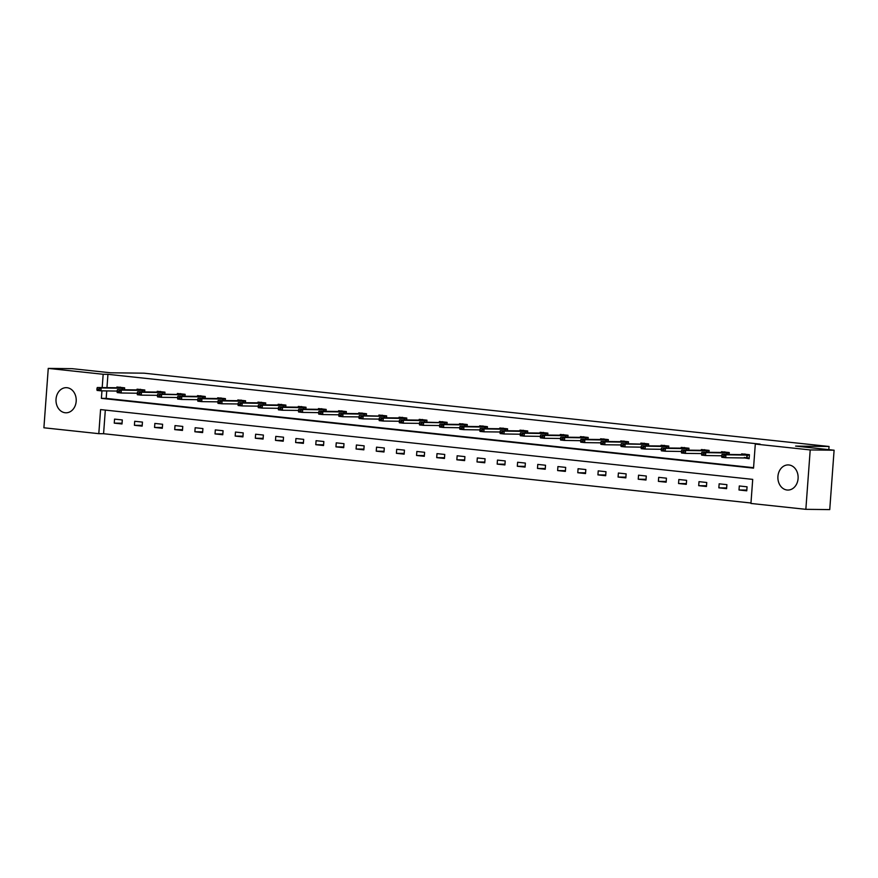 <?xml version="1.0" encoding="UTF-8"?>
<svg xmlns="http://www.w3.org/2000/svg" width="878" height="878" viewBox="0 0 878 878"><rect width="100%" height="100%" fill="white"/><g stroke="black" fill="none" stroke-linecap="round" stroke-linejoin="round"><path stroke-width="1.32" d="M67.024 387.714A12.566 10.119 90.7 0 1 76.21 400.829A12.566 10.119 90.7 0 1 65.96 412.803A12.566 10.119 90.7 0 1 65.181 412.748A12.566 10.119 90.7 0 1 56.005 399.633A12.566 10.119 90.7 0 1 66.256 387.67A12.566 10.119 90.7 0 1 67.024 387.714M788.927 464.967A12.566 10.119 90.7 0 1 798.113 478.093A12.566 10.119 90.7 0 1 787.862 490.056A12.566 10.119 90.7 0 1 787.083 490.012A12.566 10.119 90.7 0 1 777.897 476.897A12.566 10.119 90.7 0 1 788.148 464.923A12.566 10.119 90.7 0 1 788.927 464.967M48.257 368.398L72.15 368.672L110.65 372.788L144.102 373.183L829.051 446.485L795.6 446.09L834.1 450.216L829.743 509.602L805.85 509.328L750.942 503.456L752.709 479.377L100.575 409.587L98.808 433.666L43.9 427.784L48.257 368.398L103.165 374.269L102.188 387.593M105.316 410.092L103.582 433.721L750.975 503.006M103.582 433.721L98.808 433.666M828.821 449.646L829.051 446.485M747.057 486.807L739.298 485.973L739.002 489.99L746.761 490.824L747.057 486.807M726.896 484.656L719.148 483.822L718.852 487.839L726.6 488.662L726.896 484.656M706.746 482.494L698.998 481.66L698.701 485.677L706.45 486.511L706.746 482.494M686.596 480.332L678.837 479.509L678.551 483.526L686.3 484.349L686.596 480.332M666.435 478.181L658.687 477.347L658.39 481.363L666.15 482.198L666.435 478.181M646.285 476.019L638.536 475.196L638.24 479.212L645.988 480.036L646.285 476.019M626.135 473.868L618.386 473.033L618.09 477.05L625.838 477.884L626.135 473.868M605.985 471.705L598.225 470.882L597.929 474.888L605.688 475.722L605.985 471.705M585.824 469.554L578.075 468.72L577.779 472.737L585.527 473.571L585.824 469.554M565.673 467.392L557.925 466.569L557.629 470.575L565.377 471.409L565.673 467.392M545.523 465.241L537.764 464.407L537.479 468.424L545.227 469.258L545.523 465.241M525.362 463.079L517.614 462.256L517.318 466.262L525.077 467.096L525.362 463.079M505.212 460.928L497.464 460.094L497.167 464.111L504.916 464.934L505.212 460.928M485.062 458.766L477.314 457.943L477.017 461.949L484.766 462.783L485.062 458.766M464.912 456.615L457.153 455.781L456.856 459.798L464.616 460.621L464.912 456.615M444.751 454.453L437.003 453.63L436.706 457.636L444.455 458.47L444.751 454.453M424.601 452.302L416.852 451.468L416.556 455.484L424.304 456.308L424.601 452.302M404.451 450.14L396.691 449.316L396.406 453.322L404.154 454.156L404.451 450.14M384.29 447.989L376.541 447.154L376.245 451.171L384.004 451.994L384.29 447.989M364.14 445.826L356.391 445.003L356.095 449.009L363.843 449.843L364.14 445.826M343.989 443.675L336.241 442.841L335.945 446.858L343.693 447.681L343.989 443.675M323.839 441.513L316.08 440.69L315.784 444.696L323.543 445.53L323.839 441.513M303.678 439.362L295.93 438.528L295.634 442.545L303.382 443.368L303.678 439.362M283.528 437.2L275.78 436.377L275.483 440.383L283.232 441.217L283.528 437.2M263.378 435.049L255.619 434.215L255.333 438.232L263.082 439.055L263.378 435.049M243.217 432.887L235.469 432.053L235.172 436.07L242.932 436.904L243.217 432.887M223.067 430.736L215.319 429.902L215.022 433.919L222.771 434.742L223.067 430.736M202.917 428.574L195.168 427.74L194.872 431.756L202.62 432.591L202.917 428.574M182.767 426.423L175.007 425.589L174.711 429.605L182.47 430.429L182.767 426.423M162.606 424.261L154.857 423.426L154.561 427.443L162.309 428.277L162.606 424.261M142.456 422.099L134.707 421.275L134.411 425.292L142.159 426.115L142.456 422.099M122.305 419.947L114.546 419.113L114.261 423.13L122.009 423.964L122.305 419.947M101.947 390.853L101.398 398.349L753.533 468.139L755.299 444.059L760.085 444.114L107.939 374.324L106.962 387.648M106.732 390.908L106.172 398.403L753.565 467.689M744.654 457.921L749.121 458.711L749.406 454.705L741.658 453.871L741.603 454.617M729.113 454.475L729.256 452.543L721.507 451.72L721.453 452.466M729.223 452.993L705.758 452.653L705.55 455.539L721.661 455.781M708.963 452.313L709.106 450.392L701.357 449.558L701.302 450.304M688.813 450.162L688.956 448.23L681.196 447.407L681.141 448.153M688.923 448.68L665.447 448.34L665.239 451.226L681.361 451.468M668.652 447.999L668.795 446.079L661.046 445.245L660.991 445.991M668.762 446.518L645.297 446.178L645.089 449.064L661.211 449.306M648.502 445.848L648.644 443.917L640.896 443.094L640.841 443.84M648.612 444.367L625.147 444.027L624.927 446.913L641.05 447.154M628.352 443.686L628.494 441.766L620.735 440.932L620.68 441.678M648.612 444.301L621.273 443.609L620.867 445.387L622.809 445.585L620.9 444.992M608.191 441.535L608.333 439.604L600.585 438.78L600.53 439.527M608.3 440.043L584.836 439.713L584.627 442.6L600.75 442.841M588.04 439.373L588.183 437.453L580.435 436.618L580.38 437.365M588.15 437.892L564.686 437.551L564.477 440.438L580.588 440.679M567.89 437.222L568.033 435.29L560.285 434.467L560.23 435.214M547.74 435.06L547.883 433.139L540.124 432.305L540.069 433.052M547.85 433.578L524.375 433.238L524.166 436.125L540.288 436.366M527.579 432.909L527.722 430.977L519.974 430.143L519.919 430.9M527.689 431.416L504.224 431.087L504.016 433.973L520.138 434.215M507.429 430.747L507.572 428.826L499.823 427.992L499.769 428.738M487.279 428.596L487.422 426.664L479.662 425.83L479.607 426.576M487.389 427.103L463.913 426.774L463.705 429.66L479.827 429.902M467.118 426.434L467.261 424.513L459.512 423.679L459.457 424.425M467.228 424.952L443.763 424.612L443.555 427.498L459.677 427.74M446.968 424.283L447.111 422.351L439.362 421.517L439.307 422.263M426.818 422.12L426.96 420.189L419.212 419.366L419.157 420.112M447.089 422.735L419.739 422.044L419.344 423.811L421.275 424.019L419.366 423.426M406.668 419.969L406.799 418.038L399.051 417.204L398.996 417.95M406.777 418.477L383.302 418.137L383.093 421.034L399.216 421.264M386.507 417.807L386.649 415.876L378.901 415.053L378.846 415.799M386.616 416.326L363.152 415.985L362.943 418.872L379.066 419.113M366.356 415.656L366.499 413.725L358.751 412.89L358.696 413.637M386.627 416.26L359.278 415.568L358.882 417.346L360.814 417.555L358.904 416.951M346.206 413.494L346.349 411.562L338.59 410.739L338.535 411.486M346.316 412.012L322.841 411.672L322.632 414.559L338.754 414.8M326.045 411.343L326.188 409.411L318.44 408.577L318.385 409.324M326.155 409.85L302.69 409.51L302.482 412.408L318.604 412.638M305.895 409.181L306.038 407.249L298.29 406.426L298.235 407.172M285.745 407.03L285.888 405.098L278.139 404.264L278.085 405.01M285.855 405.537L262.39 405.197L262.171 408.094L278.293 408.325M265.595 404.868L265.727 402.936L257.978 402.113L257.923 402.859M265.705 403.386L242.229 403.046L242.021 405.932L258.143 406.174M245.434 402.717L245.577 400.785L237.828 399.951L237.773 400.697M225.284 400.555L225.426 398.623L217.678 397.8L217.623 398.546M225.394 399.073L201.929 398.733L201.71 401.619L217.832 401.861M205.134 398.392L205.276 396.472L197.517 395.638L197.462 396.384M205.243 396.911L181.768 396.571L181.559 399.468L197.682 399.699M184.973 396.241L185.115 394.31L177.367 393.487L177.312 394.233M185.082 394.76L161.618 394.42L161.409 397.306L177.532 397.547M164.823 394.079L164.965 392.159L157.217 391.325L157.162 392.071M185.093 394.694L157.744 394.002L157.349 395.78L159.28 395.989L157.371 395.385M144.672 391.928L144.815 389.997L137.056 389.173L137.012 389.92M144.782 390.447L121.318 390.106L121.098 392.993L137.22 393.234M124.522 389.766L124.654 387.846L116.906 387.011L116.851 387.758M124.632 388.285L101.157 387.944L100.948 390.831L117.07 391.072M834.1 450.216L810.207 449.931L805.85 509.328M107.939 374.324L103.165 374.269M755.299 444.059L810.207 449.931M106.172 398.403L101.398 398.349M746.816 490.078L739.002 489.99M726.655 487.927L718.852 487.839M706.505 485.764L698.701 485.677M686.355 483.613L678.551 483.526M666.193 481.451L658.39 481.363M646.043 479.3L638.24 479.212M625.893 477.138L618.09 477.05M605.743 474.987L597.929 474.888M585.582 472.825L577.779 472.737M565.432 470.674L557.629 470.575M545.282 468.512L537.479 468.424M525.121 466.361L517.318 466.262M504.971 464.199L497.167 464.111M484.821 462.047L477.017 461.949M464.671 459.885L456.856 459.798M444.509 457.734L436.706 457.636M447.078 422.79L423.613 422.45L423.405 425.347L439.066 425.534M424.359 455.572L416.556 455.484M404.209 453.421L396.406 453.322M384.048 451.259L376.245 451.171M363.898 449.108L356.095 449.009M343.748 446.946L335.945 446.858M323.598 444.784L315.784 444.696M303.437 442.633L295.634 442.545M283.287 440.471L275.483 440.383M263.137 438.32L255.333 438.232M242.976 436.157L235.172 436.07M222.825 434.006L215.022 433.919M202.675 431.844L194.872 431.756M182.525 429.693L174.711 429.605M162.364 427.531L154.561 427.443M142.214 425.38L134.411 425.292M122.064 423.218L114.261 423.13M744.292 457.449L749.132 458.47M721.672 455.682L723.571 456.373L721.672 455.682L722.034 454.387L743.062 454.639L744.961 453.97M749.373 455.144L725.908 454.804L725.7 457.701L721.826 457.284L721.639 456.165M749.164 458.031L725.7 457.701L723.571 456.373M722.034 454.387L725.908 454.804L723.615 455.891M701.522 453.531L703.421 454.222L701.522 453.531L701.884 452.236L723.132 452.477L724.811 451.819M701.884 452.236L705.758 452.653L703.454 453.739M703.421 454.222L705.55 455.539L701.665 455.122L701.489 454.014M681.372 451.369L683.271 452.06L681.372 451.369L681.723 450.074L702.751 450.326L704.65 449.657M709.073 450.831L685.608 450.491L685.389 453.388L681.515 452.971L681.328 451.852M701.522 453.575L685.389 453.388L683.271 452.06M681.723 450.074L685.608 450.491L683.303 451.577M661.211 449.218L663.12 449.909L661.211 449.218L661.573 447.923L682.832 448.164L684.5 447.506M661.573 447.923L665.447 448.34L663.153 449.426M663.12 449.909L665.239 451.226L661.364 450.809L661.178 449.701M641.061 447.056L642.959 447.747L641.061 447.056L641.423 445.761L662.44 446.013L664.35 445.344M641.423 445.761L645.297 446.178L643.003 447.264M642.959 447.747L645.089 449.064L641.214 448.658L641.028 447.539M643.739 443.774L644.2 443.192M621.273 443.609L625.147 444.027L622.842 445.113M622.809 445.585L624.927 446.913L621.053 446.496L620.867 445.387M600.75 442.742L602.659 443.434L600.75 442.742L601.112 441.447L622.14 441.7L624.038 441.03M628.461 442.205L604.986 441.864L604.777 444.751L600.903 444.345L600.717 443.225M620.9 444.948L604.777 444.751L602.659 443.434M601.112 441.447L604.986 441.864L602.692 442.951M580.599 440.591L582.498 441.272L580.599 440.591L580.962 439.296L602.209 439.538L603.888 438.879M580.962 439.296L584.836 439.713L582.542 440.8M582.498 441.272L584.627 442.6L580.753 442.183L580.567 441.074M568 435.729L544.536 435.4L544.316 438.287L560.449 438.473L562.348 439.121L560.449 438.429L560.812 437.134L581.829 437.387L583.738 436.717M560.812 437.134L564.686 437.551L562.381 438.638M562.348 439.121L564.477 440.438L560.592 440.032L560.416 438.912M540.288 436.278L542.198 436.959L540.288 436.278L540.65 434.983L561.909 435.225L563.577 434.566M540.65 434.983L544.536 435.4L542.231 436.487M542.198 436.959L544.316 438.287L540.442 437.87L540.255 436.761M520.138 434.116L522.048 434.808L520.138 434.116L520.5 432.821L541.528 433.073L543.427 432.404M520.5 432.821L524.375 433.238L522.081 434.325M522.048 434.808L524.166 436.125L520.292 435.718L520.105 434.599M507.539 429.265L484.074 428.925L483.855 431.811L499.988 431.998L501.887 432.645L499.988 431.965L500.35 430.67L521.598 430.911L523.277 430.253M500.35 430.67L504.224 431.087L501.92 432.163M501.887 432.645L504.016 433.973L500.142 433.556L499.955 432.437M479.838 429.803L481.737 430.494L479.838 429.803L480.2 428.508L501.217 428.76L503.127 428.091M480.2 428.508L484.074 428.925L481.77 430.011M481.737 430.494L483.855 431.811L479.981 431.405L479.794 430.286M459.677 427.652L461.587 428.332L459.677 427.652L460.039 426.357L481.298 426.598L482.966 425.94M460.039 426.357L463.913 426.774L461.619 427.849M461.587 428.332L463.705 429.66L459.831 429.243L459.644 428.124M439.527 425.49L441.425 426.181L439.527 425.49L439.889 424.195L461.137 424.436L462.816 423.778M439.889 424.195L443.763 424.612L441.469 425.698M441.425 426.181L443.555 427.498L439.68 427.081L439.494 425.973M442.205 422.208L442.666 421.627M419.739 422.044L423.613 422.45L421.308 423.536M421.275 424.019L423.405 425.347L419.519 424.93L419.344 423.811M399.216 421.177L401.125 421.868L399.216 421.177L399.578 419.882L420.836 420.123L422.505 419.464M426.927 420.639L403.463 420.299L403.243 423.185L399.369 422.768L399.183 421.659M419.366 423.372L403.243 423.185L401.125 421.868M399.578 419.882L403.463 420.299L401.158 421.385M379.066 419.015L380.975 419.706L379.066 419.015L379.428 417.73L400.686 417.972L402.354 417.302M379.428 417.73L383.302 418.137L381.008 419.223M380.975 419.706L383.093 421.034L379.219 420.617L379.033 419.497M381.743 415.733L382.204 415.151M359.278 415.568L363.152 415.985L360.847 417.072M360.814 417.555L362.943 418.872L359.069 418.455L358.882 417.346M338.765 414.701L340.664 415.393L338.765 414.701L339.127 413.417L360.375 413.659L362.054 412.989M366.466 414.164L343.002 413.823L342.782 416.721L338.908 416.304L338.721 415.184M358.915 416.907L342.782 416.721L340.664 415.393M339.127 413.417L343.002 413.823L340.697 414.91M318.604 412.55L320.514 413.242L318.604 412.55L318.966 411.255L340.225 411.497L341.893 410.838M318.966 411.255L322.841 411.672L320.547 412.759M320.514 413.242L322.632 414.559L318.758 414.142L318.571 413.033M306.005 407.699L282.54 407.359L282.332 410.245L298.454 410.432L300.353 411.08L298.454 410.388L298.816 409.104L320.064 409.346L321.743 408.676M298.816 409.104L302.69 409.51L300.397 410.597M300.353 411.08L302.482 412.408L298.608 411.991L298.421 410.871M278.304 408.237L280.203 408.928L278.304 408.237L278.666 406.942L299.914 407.183L301.593 406.525M278.666 406.942L282.54 407.359L280.236 408.446M280.203 408.928L282.332 410.245L278.447 409.828L278.271 408.72M258.143 406.075L260.053 406.766L258.143 406.075L258.505 404.791L279.764 405.032L281.432 404.363M258.505 404.791L262.39 405.197L260.086 406.284M260.053 406.766L262.171 408.094L258.297 407.677L258.11 406.558M237.993 403.924L239.903 404.615L237.993 403.924L238.355 402.629L259.614 402.87L261.282 402.212M238.355 402.629L242.229 403.046L239.935 404.132M239.903 404.615L242.021 405.932L238.147 405.515L237.96 404.407M217.843 401.762L219.741 402.453L217.843 401.762L218.205 400.478L239.222 400.719L241.132 400.05M245.544 401.224L222.079 400.884L221.871 403.781L217.996 403.364L217.81 402.245M237.993 403.968L221.871 403.781L219.741 402.453M218.205 400.478L222.079 400.884L219.774 401.97M197.693 399.611L199.591 400.302L197.693 399.611L198.055 398.316L219.302 398.557L220.982 397.899M198.055 398.316L201.929 398.733L199.624 399.819M199.591 400.302L201.71 401.619L197.835 401.202L197.649 400.094M177.532 397.449L179.441 398.14L177.532 397.449L177.894 396.154L198.922 396.406L200.821 395.737M177.894 396.154L181.768 396.571L179.474 397.657M179.441 398.14L181.559 399.468L177.685 399.051L177.499 397.932M180.22 394.167L180.67 393.585M157.744 394.002L161.618 394.42L159.324 395.506M159.28 395.989L161.409 397.306L157.535 396.889L157.349 395.78M137.231 393.135L139.13 393.827L137.231 393.135L137.594 391.84L158.611 392.093L160.52 391.423M164.932 392.598L141.468 392.257L141.259 395.144L137.374 394.738L137.198 393.618M157.381 395.341L141.259 395.144L139.13 393.827M137.594 391.84L141.468 392.257L139.163 393.344M117.07 390.984L118.98 391.676L117.07 390.984L117.432 389.689L138.691 389.931L140.359 389.272M117.432 389.689L121.318 390.106L119.013 391.193M118.98 391.676L121.098 392.993L117.224 392.576L117.037 391.467M96.92 388.822L98.83 389.514L96.92 388.822L97.282 387.527L118.31 387.78L120.209 387.11M97.282 387.527L101.157 387.944L98.863 389.031M98.83 389.514L100.948 390.831L97.074 390.425L96.887 389.305M746.937 455.056L746.717 457.943M747.288 455.056L747.068 457.954M749.384 455.078L744.511 454.563M726.775 452.894L726.666 454.442M727.127 452.905L727.017 454.453M729.234 452.927L724.35 452.4M706.625 450.743L706.516 452.291M706.977 450.743L706.867 452.291M709.073 450.765L704.2 450.249M686.475 448.581L686.366 450.129M686.826 448.592L686.706 450.14M688.923 448.614L684.05 448.087M666.325 446.419L666.204 447.978M666.676 446.43L666.556 447.978M668.773 446.452L663.889 445.936M646.164 444.268L646.054 445.815M646.515 444.279L646.406 445.826M626.014 442.106L625.904 443.664M626.365 442.117L626.255 443.664M628.461 442.139L623.589 441.623M605.864 439.955L605.743 441.502M606.215 439.966L606.094 441.513M608.311 439.988L603.438 439.461M585.703 437.793L585.593 439.351M586.054 437.804L585.944 439.351M588.161 437.826L583.277 437.31M565.553 435.642L565.443 437.189M565.904 435.653L565.794 437.2M568 435.675L563.127 435.148M545.403 433.48L545.293 435.038M545.754 433.491L545.633 435.038M547.85 433.512L542.977 432.997M525.253 431.328L525.132 432.876M525.604 431.339L525.483 432.887M527.7 431.361L522.816 430.835M505.091 429.166L504.982 430.725M505.443 429.177L505.333 430.725M507.539 429.199L502.666 428.683M484.941 427.015L484.832 428.563M485.293 427.026L485.183 428.574M487.389 427.048L482.516 426.521M464.791 424.853L464.671 426.412M465.142 424.864L465.022 426.412M467.239 424.886L462.366 424.37M444.63 422.702L444.52 424.25M444.981 422.713L444.872 424.25M424.48 420.54L424.37 422.099M424.831 420.551L424.722 422.099M426.927 420.573L422.055 420.046M404.33 418.389L404.22 419.936M404.681 418.4L404.56 419.936M406.777 418.411L401.904 417.895M384.18 416.227L384.059 417.785M384.531 416.238L384.41 417.785M364.019 414.076L363.909 415.623M364.37 414.087L364.26 415.623M366.466 414.098L361.593 413.582M343.869 411.914L343.759 413.472M344.22 411.925L344.11 413.472M346.316 411.947L341.443 411.42M323.719 409.763L323.598 411.31M324.07 409.774L323.949 411.31M326.166 409.785L321.293 409.269M303.558 407.601L303.448 409.148M303.909 407.611L303.799 409.159M306.016 407.633L301.132 407.107M283.407 405.449L283.298 406.997M283.759 405.46L283.649 406.997M285.855 405.471L280.982 404.956M263.257 403.287L263.148 404.835M263.609 403.298L263.488 404.846M265.705 403.32L260.832 402.793M243.107 401.136L242.986 402.684M243.458 401.136L243.338 402.684M245.555 401.158L240.671 400.642M222.946 398.974L222.836 400.522M223.297 398.985L223.188 400.533M225.394 399.007L220.521 398.48M202.796 396.823L202.686 398.371M203.147 396.823L203.037 398.371M205.243 396.845L200.371 396.329M182.646 394.661L182.525 396.208M182.997 394.672L182.876 396.219M162.485 392.499L162.375 394.057M162.836 392.51L162.726 394.057M164.943 392.532L160.059 392.016M142.335 390.348L142.225 391.895M142.686 390.359L142.576 391.906M144.782 390.381L139.909 389.854M122.185 388.186L122.064 389.744M122.536 388.197L122.415 389.744M124.632 388.219L119.759 387.703"/></g></svg>
